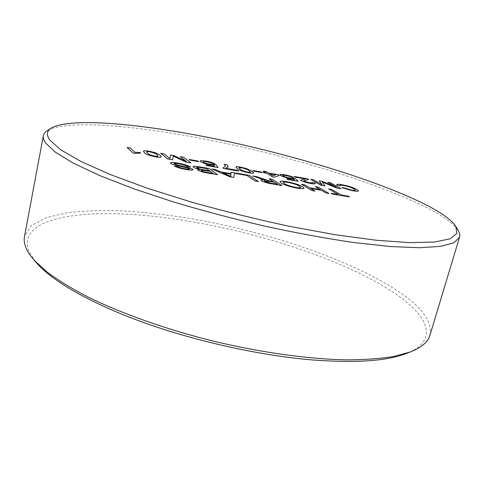<?xml version="1.0" encoding="UTF-8"?>
<svg xmlns="http://www.w3.org/2000/svg" width="484" height="484" viewBox="0 0 484 484"><rect width="100%" height="100%" fill="white"/><g stroke="black" fill="none" stroke-linecap="round" stroke-linejoin="round"><path stroke-width="0.36" stroke-dasharray="2.42 1.81" d="M35.58 261.796L28.828 251.033C15.476 214.297 94.15 206.958 174.851 219.083C256.472 230.862 349.055 260.9 398.29 295.748C428.086 316.929 438.286 339.95 408.435 352.685M429.907 335.382C432.436 322.423 422.962 308.471 401.484 293.54C353.405 260.356 267.652 231.612 188.415 218.175C165.758 214.648 143.899 212.198 122.833 210.836C102.451 210.147 83.932 210.776 67.258 212.73L46.113 217.709L31.321 225.623L24.478 236.549M47.837 130.281C70.011 118.78 145.333 126.53 220.94 142.393C297.085 158.51 378.161 183.267 426.507 207.521C442.872 215.816 453.399 223.402 458.076 230.287M328.6 188.887L338.147 194.471M349.466 196.903L332.381 194.036L331.135 193.291M320.239 189.577L315.314 186.624M328.969 193.455L325.859 192.934L321.461 190.303L310.68 188.482M314.981 191.107L311.811 190.575L301.55 184.277M304.025 188.191L304.025 188.191C303.619 188.869 301.314 188.857 297.103 188.161L297.103 188.155C289.777 186.77 284.453 185.069 281.137 183.061L281.137 183.055M281.137 183.061L279.885 181.675M300.739 187.453L299.293 186.074C296.952 184.646 293.195 183.436 288.022 182.432C285.094 181.942 283.497 181.942 283.219 182.42M269.062 178.735L273.309 181.506M281.93 185.541L271.827 183.847C267.235 183.133 263.756 182.123 261.39 180.804L260.87 180.193M265.05 180.163L262.788 179.546M262.788 179.552L252.787 175.964M277.532 184.259L274.416 182.226L264.349 180.943M234.928 172.915L235.926 173.617L247.058 175.504L255.135 181.034L258.486 181.597M230.995 172.243L230.935 173.659M233.772 177.434L229.894 176.793L211.853 168.983M230.856 175.504L230.916 174.198L222.713 172.806M230.82 176.382L230.686 175.795M217.54 174.712L208.259 173.151C203.564 172.401 200.11 171.39 197.908 170.132L197.641 169.727M199.916 169.43C196.679 168.71 194.501 167.96 193.376 167.18L193.376 167.174M193.376 167.18L193.013 166.653M209.584 170.761L206.777 168.656L198.966 167.343L196.613 167.428M213.081 173.393L210.528 171.475L202.59 170.186L201.078 170.32M190.654 166.998L187.163 166.405C185.457 165.371 182.589 164.493 178.566 163.786L178.566 163.786C175.964 163.326 174.434 163.265 173.98 163.61M193.068 169.715L193.068 169.721C192.426 170.265 190.115 170.193 186.14 169.491L186.146 169.485M186.14 169.491C180.756 168.601 176.866 167.464 174.464 166.06L174.476 166.066M189.462 168.958L187.713 168.015L176.787 165.51M176.787 165.516C173.689 164.772 171.638 164.034 170.628 163.302L170.362 162.86M355.45 190.182L353.907 188.887C351.656 187.556 348.141 186.407 343.356 185.433L343.356 185.426C341.22 185.063 340.064 185.045 339.889 185.378M340.234 185.892L337.009 185.203L336.689 184.622M358.493 190.884L358.493 190.89C358.148 191.404 356.254 191.368 352.806 190.781L341.752 187.671M336.38 187.26L327.698 182.305M340.936 188.687L336.513 187.925M336.507 187.931L322.193 181.954M325.139 185.977L320.674 185.215L310.698 179.346M322.096 184.803L319.174 180.816M305.785 179.013L295.421 177.217L294.224 176.485M308.641 179.576L303.789 180.738M312.428 182.928L311.974 182.468M315.386 183.666L315.38 183.672C315.048 184.053 313.517 183.999 310.795 183.515L310.795 183.509M310.795 183.515C306.777 182.807 303.656 181.875 301.441 180.732L300.776 180M293.74 177.501L285.506 175.389L282.71 175.353M298.18 181.288L287.805 179.516L286.589 178.753M294.653 180.139L293.268 178.796L290.037 178.523C285.717 177.682 282.577 176.684 280.611 175.541L279.837 174.706M263.526 171.154L265.692 172.54M279.201 175.414L274.464 177.217M274.464 177.223L272.462 176.878L266.841 173.272L264.01 172.788L262.866 172.044M275.753 174.821L269.667 173.762M252.793 170.519L253.804 171.185L262.068 172.607M253.664 172.927L253.658 172.933C253.525 173.417 252.013 173.417 249.115 172.927L249.115 172.921M249.115 172.927C242.992 171.602 239.102 170.199 237.444 168.71L235.865 167.065M250.676 172.243L249.06 170.719C248.068 169.715 245.515 168.722 241.401 167.736L238.812 167.748M238.703 171.082L223.808 168.517M223.802 168.523L222.955 167.912M225.314 166.393L225.242 165.649L224.068 164.294M228.248 166.859L225.738 168.287M215.017 163.864L212.167 163.423M212.161 163.429L206.523 161.68C204.454 161.329 203.347 161.323 203.207 161.656M218.084 167.543L206.868 165.607M206.862 165.613L205.869 164.869M214.587 166.369L213.716 165.074L210.068 164.735C205.458 163.84 202.324 162.83 200.666 161.704L200.672 161.698M200.666 161.704L200.164 161.027M198.767 161.668L189.97 160.143L189.123 159.49M180.308 156.695L186.431 161.468M190.98 162.945L185.844 162.061L173.278 156.126M172.679 159.799L167.5 158.915L160.694 153.283M169.89 158.625L170.489 154.983M161.299 156.822L161.299 156.822C161.226 157.463 159.363 157.488 155.721 156.889L155.721 156.889C149.211 155.491 145.448 154.075 144.426 152.642L143.488 151.274M158.117 156.163L157.1 154.832C156.562 153.87 154.142 152.871 149.834 151.843C147.777 151.522 146.713 151.546 146.64 151.903M140.608 153.144L135.187 153.368L133.088 153.005L127.068 147.438M455.759 226.294L456.218 227.087M51.734 127.806L50.959 128.296"/><path stroke-width="0.73" d="M408.435 352.685L406.034 353.647C386.674 361.058 355.45 363.157 312.349 359.939C260.822 355.637 197.042 341.619 144.42 322.816C91.803 303.952 53.5 281.845 37.274 263.75L35.58 261.796M43.348 135.756L24.478 236.549C23.831 239.913 24.297 243.591 25.876 247.572C27.479 251.583 30.311 255.854 34.37 260.398L46.839 271.869C57.62 279.903 70.966 288.101 86.872 296.474C120.637 313.196 165.794 329.308 213.722 341.232C261.759 352.703 309.264 359.182 346.937 359.872C364.912 359.757 380.533 358.62 393.801 356.448L410.154 352.001C421.431 347.597 428.019 342.055 429.907 335.382L459.54 237.214L453.986 242.726L440.7 246.368L419.325 247.741L389.995 246.513L353.501 242.502C326.047 238.443 296.765 233.064 265.656 226.367C234.25 219.034 203.8 210.982 174.3 202.215L133.905 188.839L99.873 175.625L73.526 163.253L55.43 152.242L45.563 142.949C43.675 140.251 42.937 137.849 43.348 135.756C43.778 133.608 45.278 131.787 47.837 130.281L50.959 128.296M49.822 140.064L60.7 149.786L80.834 161.414L110.177 174.506L147.85 188.403L192.051 202.27C223.983 211.218 256.296 219.204 288.996 226.234L335.327 234.74L376.286 240.252L409.742 242.641L434.469 242.048L450.096 238.812L456.932 233.397L455.759 226.294C451.239 219.663 440.93 212.307 424.837 204.224C377.314 180.593 297.17 156.205 221.968 140.245C147.293 124.521 73.132 116.735 51.734 127.806C46.736 130.668 46.101 134.752 49.822 140.064M456.218 227.087L458.076 230.287C459.655 232.798 460.145 235.109 459.54 237.214M143.488 151.274C143.548 150.621 145.418 150.603 149.096 151.214L155.158 152.678C157.76 153.682 159.46 154.577 160.24 155.37L161.299 156.822C161.226 157.457 159.369 157.482 155.721 156.889C149.211 155.485 145.448 154.069 144.426 152.635L143.488 151.268C143.542 150.621 145.412 150.597 149.096 151.208L155.158 152.678C157.76 153.682 159.454 154.577 160.24 155.376L161.299 156.822M189.97 160.137L189.123 159.49L197.895 161.009L198.767 161.662L189.97 160.137M224.068 164.294L226.966 164.802L228.248 166.859L225.738 168.281L237.608 170.326L238.703 171.076L223.808 168.517L222.955 167.912L225.314 166.393L225.242 165.649L224.056 164.288L226.972 164.796L228.248 166.859M253.804 171.179L252.799 170.519L261.058 171.947L262.08 172.613L253.804 171.179M279.837 174.712L284.453 174.73C288.397 175.45 291.495 176.376 293.752 177.501L285.506 175.389L282.71 175.347L283.328 175.97C284.622 176.763 286.752 177.428 289.71 177.979L295.434 178.644L298.186 181.288L287.805 179.51L286.582 178.747L294.659 180.133L293.268 178.796L290.037 178.523C285.723 177.676 282.577 176.678 280.611 175.535L279.837 174.706L280.109 174.476L284.453 174.73C288.385 175.456 291.483 176.376 293.74 177.501M336.38 187.26L327.686 182.299L330.578 182.801L340.948 188.687L336.513 187.925L322.193 181.954L325.145 185.977L320.674 185.209L310.686 179.34L313.626 179.854L322.096 184.803L319.174 180.816L322.223 181.349L336.38 187.26L322.223 181.349L319.174 180.822M170.628 163.296L170.362 162.854C171.021 162.273 173.417 162.346 177.561 163.066C183.696 164.1 188.058 165.413 190.666 166.998L187.163 166.405C185.457 165.365 182.595 164.493 178.566 163.786C175.958 163.32 174.428 163.259 173.98 163.61L177.809 165.135L187.387 167.295L192.765 169.249L193.068 169.715C192.426 170.259 190.115 170.186 186.146 169.485C180.762 168.601 176.866 167.458 174.464 166.06L178.052 166.665C179.522 167.518 181.869 168.208 185.106 168.741C187.52 169.182 188.972 169.255 189.462 168.958L187.713 168.015L176.787 165.51C173.689 164.766 171.638 164.028 170.628 163.296M230.935 173.653L230.995 172.237L234.522 172.842L233.772 177.434L229.9 176.787L211.835 168.97L215.428 169.588L220.716 171.917L230.935 173.653L220.716 171.923L215.428 169.588L211.853 168.983M273.309 181.5L269.068 178.735L272.274 179.28L281.942 185.541L271.827 183.841C267.235 183.133 263.756 182.117 261.396 180.798L260.87 180.187C261.191 179.794 262.588 179.788 265.05 180.163L252.763 175.952L256.496 176.587L268.336 180.635L273.309 181.5L269.987 180.937M320.245 189.571L315.302 186.618L318.363 187.139L328.981 193.455L325.859 192.928L321.461 190.303L310.68 188.476L314.987 191.101L311.817 190.569L301.538 184.271L304.642 184.797L309.482 187.75L320.245 189.571L309.482 187.756L304.642 184.797L301.55 184.277M338.147 194.465L328.6 188.887L331.625 189.401L341.226 194.985L348.178 196.159L349.478 196.903L332.381 194.03L331.123 193.285L338.147 194.465L331.135 193.291M281.137 183.055L279.885 181.669C280.309 180.986 282.644 181.004 286.885 181.712C293.812 183.025 299.009 184.658 302.47 186.618L304.025 188.191C303.619 188.863 301.314 188.851 297.103 188.155C289.777 186.763 284.453 185.063 281.137 183.055M235.926 173.611L234.928 172.909L249.314 175.365L258.486 181.597L255.135 181.034L247.058 175.504L235.926 173.611M193.376 167.174L193.013 166.647C193.661 166.097 196.044 166.206 200.164 166.986L209.263 168.535L217.54 174.706L208.259 173.145C203.564 172.395 200.116 171.39 197.908 170.126L197.647 169.721L199.916 169.43C196.679 168.704 194.501 167.954 193.376 167.174M353.907 188.887C351.656 187.556 348.141 186.401 343.356 185.426C341.214 185.057 340.058 185.039 339.895 185.378L340.24 185.892L337.009 185.203L336.695 184.616C336.967 184.126 338.703 184.156 341.892 184.713C348.347 185.941 353.302 187.496 356.756 189.377L358.493 190.884C358.148 191.398 356.254 191.368 352.806 190.775L341.734 187.665L344.33 187.986L351.699 190.103C353.992 190.502 355.244 190.527 355.45 190.182L353.907 188.887M300.776 180.006L305.785 179.013L295.428 177.211L294.212 176.478L308.005 178.874L308.641 179.576L303.795 180.738L304.188 181.197L309.7 182.831L312.434 182.928L311.962 182.462L314.818 183.006L315.386 183.666C315.048 184.047 313.523 183.999 310.795 183.509C306.777 182.801 303.656 181.869 301.441 180.732L300.776 180L305.785 179.013M265.692 172.534L263.526 171.148L266.333 171.632L268.511 173.024L278.028 174.67L279.207 175.414L274.464 177.217L272.462 176.872L266.841 173.272L264.01 172.782L262.866 172.044L265.692 172.534L262.879 172.05M240.439 167.083L246.241 168.493L251.94 171.209L253.664 172.927C253.531 173.411 252.013 173.411 249.115 172.921C242.992 171.596 239.102 170.193 237.444 168.704L235.871 167.059C236.011 166.575 237.535 166.587 240.439 167.083L246.241 168.493L251.94 171.209L253.658 172.927M200.164 161.021L200.685 160.694L205.658 161.039C209.893 161.813 213.02 162.751 215.029 163.864L206.523 161.68C204.448 161.323 203.341 161.317 203.207 161.656L203.619 162.176C204.696 162.951 206.819 163.628 209.989 164.215L216.36 164.983L218.09 167.537L206.868 165.607L205.857 164.862L214.587 166.363L213.716 165.074L210.068 164.735C205.458 163.834 202.33 162.824 200.672 161.698L200.164 161.021L200.685 160.694L205.658 161.039C209.881 161.813 213.002 162.751 215.017 163.864M186.431 161.462L180.314 156.689L183.648 157.27L190.98 162.939L185.844 162.055L173.278 156.12L172.679 159.799L167.5 158.909L160.688 153.277L164.088 153.87L169.896 158.619L170.489 154.983L174.01 155.594L186.431 161.462L174.01 155.594L170.489 154.983M135.187 153.361L133.088 152.998L127.062 147.432L130.25 147.989L134.975 152.303L139.864 152.472L140.608 153.138L135.187 153.361M328.612 188.893L331.625 189.401L341.22 194.992L348.178 196.159L349.466 196.903M315.314 186.624L318.363 187.139M318.363 187.145L328.969 193.455M310.68 188.482L314.969 191.101M279.885 181.675C280.315 180.992 282.644 181.01 286.885 181.718L286.885 181.712C293.812 183.025 299.009 184.658 302.47 186.624L304.025 188.191M283.219 182.42L284.362 183.605C286.631 185.082 290.479 186.346 295.906 187.417C298.779 187.889 300.389 187.901 300.739 187.453L299.293 186.074C296.952 184.646 293.195 183.43 288.022 182.426C285.094 181.936 283.491 181.936 283.219 182.42L284.362 183.611C286.637 185.076 290.485 186.34 295.912 187.411C298.779 187.883 300.389 187.895 300.739 187.453L300.739 187.453M269.074 178.741L272.274 179.28L281.93 185.541M260.87 180.187C261.197 179.8 262.588 179.794 265.05 180.163L265.05 180.163M252.787 175.964L256.496 176.587L268.336 180.635M268.336 180.641L269.981 180.943M264.349 180.943L270.592 183.085L277.532 184.259L274.422 182.226L268.227 181.173L264.349 180.943L264.669 181.343L270.592 183.085L277.532 184.253M234.934 172.915L249.314 175.365L258.474 181.591M230.995 172.243L234.522 172.842L233.772 177.434M230.693 175.789L230.916 174.192L222.713 172.8L230.82 176.382L230.862 175.498M222.713 172.8L230.82 176.382M193.013 166.647C193.667 166.103 196.05 166.212 200.164 166.986L209.263 168.535M209.257 168.541L217.528 174.706M197.641 169.727L199.916 169.43M196.867 167.785L196.873 167.779C198.404 168.656 200.842 169.346 204.181 169.842L209.584 170.761L206.777 168.65L198.972 167.343L196.619 167.422L196.867 167.785C198.404 168.662 200.842 169.352 204.181 169.848L209.584 170.755M201.078 170.314L201.32 170.646C202.826 171.499 205.174 172.153 208.368 172.594L213.081 173.393L210.528 171.469L202.59 170.186L201.078 170.314L201.32 170.652C202.826 171.505 205.174 172.159 208.368 172.6L213.087 173.393M196.619 167.422L196.873 167.779M170.362 162.86C171.027 162.279 173.423 162.352 177.561 163.072L177.561 163.066C183.678 164.106 188.04 165.413 190.654 166.998M173.98 163.61L177.809 165.141L187.387 167.295L192.765 169.249L193.068 169.721M174.476 166.066L178.052 166.665C179.516 167.524 181.869 168.214 185.106 168.747L185.106 168.741C187.52 169.188 188.972 169.261 189.462 168.964L189.462 168.964M339.895 185.378L340.234 185.892M336.689 184.622C336.973 184.132 338.703 184.162 341.892 184.719L341.892 184.713C348.347 185.947 353.302 187.496 356.756 189.383L356.756 189.377M356.756 189.383L358.493 190.89M341.752 187.671L344.33 187.986M344.324 187.992L351.699 190.103M351.693 190.109C353.992 190.508 355.244 190.533 355.45 190.182L355.45 190.182M327.698 182.305L330.578 182.801L340.936 188.687M322.193 181.954L325.139 185.977M310.698 179.346L313.626 179.854L322.096 184.803M294.224 176.485L308.005 178.874L308.641 179.576M303.795 180.738L304.182 181.204L309.7 182.837L312.428 182.928M311.974 182.468L314.818 183.006L315.386 183.672M282.71 175.347L283.328 175.97C284.622 176.763 286.752 177.434 289.704 177.985L292.554 178.094M292.554 178.1L295.434 178.644L298.18 181.288M286.589 178.753L294.659 180.133M263.538 171.154L266.333 171.632L268.505 173.03L278.028 174.67L279.201 175.414M272.952 175.861L275.753 174.821L269.667 173.762L272.952 175.861L275.753 174.815M269.667 173.762L272.952 175.855M252.805 170.525L261.058 171.947L262.068 172.607M235.871 167.059C236.017 166.581 237.535 166.587 240.433 167.089M238.812 167.754L240.367 169.212C241.328 170.229 243.918 171.239 248.141 172.243L250.676 172.243L249.06 170.713C248.074 169.709 245.521 168.716 241.401 167.73L238.812 167.748L240.367 169.218C241.328 170.229 243.918 171.245 248.135 172.25L250.676 172.243M225.738 168.287L237.608 170.326L238.691 171.076M222.955 167.912L225.314 166.399M203.207 161.656L203.619 162.176C204.69 162.951 206.819 163.634 209.989 164.221L213.281 164.391M213.275 164.397L216.36 164.983L218.084 167.537M205.869 164.869L214.587 166.363M189.129 159.496L197.895 161.009L198.761 161.662M180.32 156.695L183.648 157.27L190.974 162.939M173.278 156.126L172.679 159.799M160.694 153.283L164.088 153.87L169.896 158.619M146.64 151.903L147.614 153.186C148.104 154.16 150.566 155.176 154.983 156.229L157.826 156.411L158.117 156.163L157.1 154.826C156.568 153.864 154.142 152.871 149.834 151.843C147.777 151.522 146.706 151.54 146.64 151.903L147.608 153.192C148.104 154.166 150.56 155.176 154.983 156.235L158.117 156.163M127.068 147.438L130.25 147.989L134.975 152.309L139.864 152.472M139.864 152.478L140.602 153.138M406.034 353.647L410.154 352.001M37.274 263.75L34.37 260.398"/></g></svg>
